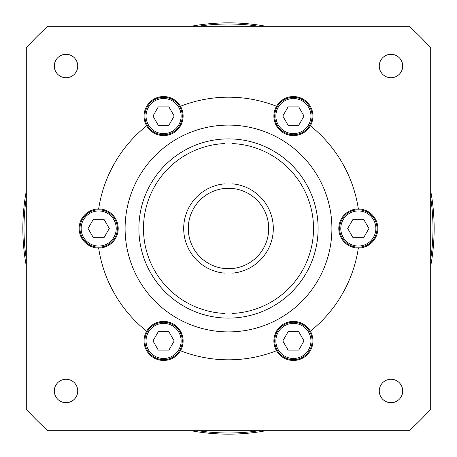 <?xml version="1.0" encoding="UTF-8"?>
<svg xmlns="http://www.w3.org/2000/svg" width="457" height="457" viewBox="0 0 457 457"><rect width="100%" height="100%" fill="white"/><g stroke="black" fill="none" stroke-linecap="round" stroke-linejoin="round"><path stroke-width="0.69" d="M273.88 340.928A19.531 19.531 0 0 0 276.514 350.725A131.319 131.319 0 0 1 180.481 350.725A19.531 19.531 0 0 0 183.12 340.933A19.531 19.531 0 0 1 158.516 359.79A19.531 19.531 0 0 1 146.657 331.194A131.319 131.319 0 0 1 98.643 248.025A19.531 19.531 0 0 1 79.147 228.5A19.531 19.531 0 0 1 98.643 208.969A131.319 131.319 0 0 1 146.657 125.806A19.531 19.531 0 0 1 158.516 97.21A19.531 19.531 0 0 1 180.486 106.275A131.319 131.319 0 0 1 276.519 106.275A19.531 19.531 0 0 1 312.942 116.067A19.531 19.531 0 0 1 310.343 125.806A131.319 131.319 0 0 1 358.357 208.975A19.531 19.531 0 0 1 377.853 228.5A19.531 19.531 0 0 1 358.357 248.031A131.319 131.319 0 0 1 310.343 331.194A19.531 19.531 0 0 1 298.484 359.79A19.531 19.531 0 0 1 273.88 340.933A19.531 19.531 0 0 1 310.343 331.194A19.531 19.531 0 0 0 283.648 324.019M173.352 324.019A19.531 19.531 0 0 0 146.657 331.194A19.531 19.531 0 0 1 183.12 340.933M118.209 228.5A19.531 19.531 0 0 1 98.643 248.031A19.531 19.531 0 0 0 118.209 228.5A19.531 19.531 0 0 0 98.643 208.969A19.531 19.531 0 0 1 118.209 228.5M183.12 116.067A19.531 19.531 0 0 0 180.486 106.275A19.531 19.531 0 0 1 168.627 134.941A19.531 19.531 0 0 1 146.657 125.806A19.531 19.531 0 0 0 173.352 132.981M273.88 116.067A19.531 19.531 0 0 1 276.514 106.275A19.531 19.531 0 0 0 283.648 132.981A19.531 19.531 0 0 0 310.343 125.806A19.531 19.531 0 0 1 273.88 116.067M338.791 228.5A19.531 19.531 0 0 1 358.357 208.969A19.531 19.531 0 0 0 338.791 228.5A19.531 19.531 0 0 0 358.357 248.031A19.531 19.531 0 0 1 338.791 228.5M331.902 228.5A103.402 103.402 0 0 1 228.5 331.902A103.402 103.402 0 0 1 125.098 228.5A103.402 103.402 0 0 1 228.5 125.098A103.402 103.402 0 0 1 331.902 228.5M144.898 340.933A18.691 18.691 0 0 0 163.589 359.625A18.691 18.691 0 0 0 182.28 340.933A18.691 18.691 0 0 0 163.589 322.236A18.691 18.691 0 0 0 144.898 340.933A18.691 18.691 0 0 0 163.589 359.625A18.691 18.691 0 0 0 182.28 340.933M158.282 350.119L152.975 340.933L158.282 331.742L168.896 331.742L174.203 340.933L168.896 350.119L158.282 350.119M430.705 409.135L430.705 47.865A271.138 271.138 0 0 0 409.135 26.295L47.865 26.295A271.138 271.138 0 0 0 26.295 47.865L26.295 409.135A271.138 271.138 0 0 0 47.865 430.705L409.135 430.705A271.138 271.138 0 0 0 430.705 409.135M77.741 66.025A11.716 11.716 0 0 1 66.025 77.741A11.716 11.716 0 0 1 54.303 66.025A11.716 11.716 0 0 1 66.025 54.303A11.716 11.716 0 0 1 77.741 66.025M402.697 66.025A11.716 11.716 0 0 1 390.975 77.741A11.716 11.716 0 0 1 379.259 66.025A11.716 11.716 0 0 1 390.975 54.303A11.716 11.716 0 0 1 402.697 66.025M402.697 390.975A11.716 11.716 0 0 1 390.975 402.697A11.716 11.716 0 0 1 379.259 390.975A11.716 11.716 0 0 1 390.975 379.259A11.716 11.716 0 0 1 402.697 390.975M77.741 390.975A11.716 11.716 0 0 1 66.025 402.697A11.716 11.716 0 0 1 54.303 390.975A11.716 11.716 0 0 1 66.025 379.259A11.716 11.716 0 0 1 77.741 390.975M274.72 340.933A18.691 18.691 0 0 0 293.411 359.625A18.691 18.691 0 0 0 312.102 340.933A18.691 18.691 0 0 0 293.411 322.236A18.691 18.691 0 0 0 274.72 340.933A18.691 18.691 0 0 0 293.411 359.625A18.691 18.691 0 0 0 312.102 340.933M298.718 350.119L288.104 350.119L282.797 340.933L288.104 331.742L298.718 331.742L304.025 340.933L298.718 350.119M339.631 228.5A18.691 18.691 0 0 0 358.322 247.191A18.691 18.691 0 0 0 377.014 228.5A18.691 18.691 0 0 0 358.322 209.809A18.691 18.691 0 0 0 339.631 228.5A18.691 18.691 0 0 0 358.322 247.191A18.691 18.691 0 0 0 377.014 228.5M368.936 228.5L363.629 237.691L353.015 237.691L347.708 228.5L353.015 219.309L363.629 219.309L368.936 228.5M312.102 116.067A18.691 18.691 0 0 0 293.411 97.375A18.691 18.691 0 0 0 274.72 116.067A18.691 18.691 0 0 0 293.411 134.764A18.691 18.691 0 0 0 312.102 116.067A18.691 18.691 0 0 0 293.411 97.375A18.691 18.691 0 0 0 274.72 116.067M298.718 106.881L304.025 116.067L298.718 125.258L288.104 125.258L282.797 116.067L288.104 106.881L298.718 106.881M182.28 116.067A18.691 18.691 0 0 0 163.589 97.375A18.691 18.691 0 0 0 144.898 116.067A18.691 18.691 0 0 0 163.589 134.764A18.691 18.691 0 0 0 182.28 116.067A18.691 18.691 0 0 0 163.589 97.375A18.691 18.691 0 0 0 144.898 116.067M158.282 106.881L168.896 106.881L174.203 116.067L168.896 125.258L158.282 125.258L152.975 116.067L158.282 106.881M117.369 228.5A18.691 18.691 0 0 0 98.678 209.809A18.691 18.691 0 0 0 79.986 228.5A18.691 18.691 0 0 0 98.678 247.191A18.691 18.691 0 0 0 117.369 228.5A18.691 18.691 0 0 0 98.678 209.809A18.691 18.691 0 0 0 79.986 228.5M88.064 228.5L93.371 219.309L103.985 219.309L109.292 228.5L103.985 237.691L93.371 237.691L88.064 228.5M22.85 228.5A205.65 205.65 0 0 1 26.295 191.009A205.65 205.65 0 0 0 26.295 265.991M191.009 430.705A205.65 205.65 0 0 0 265.991 430.705M430.705 265.991A205.65 205.65 0 0 0 430.705 191.009A205.65 205.65 0 0 1 434.15 228.5M265.991 26.295A205.65 205.65 0 0 0 191.009 26.295A205.65 205.65 0 0 1 265.991 26.295M225.055 188.438A40.21 40.21 0 0 1 268.71 228.5A40.21 40.21 0 0 1 225.055 268.562L225.055 273.172L225.055 268.562A40.21 40.21 0 0 1 188.29 228.5A40.21 40.21 0 0 1 225.055 188.438L225.055 138.951A89.612 89.612 0 0 0 138.888 228.5A89.612 89.612 0 0 0 225.055 318.049L225.055 313.445L225.055 318.049A89.612 89.612 0 0 0 318.112 228.5A89.612 89.612 0 0 0 231.945 138.951L231.945 183.828A44.809 44.809 0 0 1 273.309 228.5A44.809 44.809 0 0 1 231.945 273.172L231.945 313.445A85.019 85.019 0 0 0 313.519 228.5A85.019 85.019 0 0 0 231.945 143.555L231.945 138.951A89.612 89.612 0 0 0 225.055 138.951L225.055 143.555A85.019 85.019 0 0 0 143.481 228.5A85.019 85.019 0 0 0 225.055 313.445L225.055 273.172A44.809 44.809 0 0 1 183.691 228.5A44.809 44.809 0 0 1 225.055 183.828L225.055 188.438M231.945 313.445L231.945 318.049L231.945 313.445M231.945 273.172L231.945 268.562L231.945 273.172M231.945 183.828L231.945 188.438L231.945 183.828M181.132 340.933A17.543 17.543 0 0 0 163.589 323.385A17.543 17.543 0 0 0 146.046 340.933A17.543 17.543 0 0 0 163.589 358.477A17.543 17.543 0 0 0 181.132 340.933M310.954 340.933A17.543 17.543 0 0 0 293.411 323.385A17.543 17.543 0 0 0 275.868 340.933A17.543 17.543 0 0 0 293.411 358.477A17.543 17.543 0 0 0 310.954 340.933M375.865 228.5A17.543 17.543 0 0 0 358.322 210.957A17.543 17.543 0 0 0 340.779 228.5A17.543 17.543 0 0 0 358.322 246.043A17.543 17.543 0 0 0 375.865 228.5M275.868 116.067A17.543 17.543 0 0 0 293.411 133.615A17.543 17.543 0 0 0 310.954 116.067A17.543 17.543 0 0 0 293.411 98.523A17.543 17.543 0 0 0 275.868 116.067M146.046 116.067A17.543 17.543 0 0 0 163.589 133.615A17.543 17.543 0 0 0 181.132 116.067A17.543 17.543 0 0 0 163.589 98.523A17.543 17.543 0 0 0 146.046 116.067M81.135 228.5A17.543 17.543 0 0 0 98.678 246.043A17.543 17.543 0 0 0 116.221 228.5A17.543 17.543 0 0 0 98.678 210.957A17.543 17.543 0 0 0 81.135 228.5M430.705 259.068A204.502 204.502 0 0 0 430.705 197.932M259.068 26.295A204.502 204.502 0 0 0 197.932 26.295M26.295 197.932A204.502 204.502 0 0 0 26.295 259.068M197.932 430.705A204.502 204.502 0 0 0 259.068 430.705"/></g></svg>
